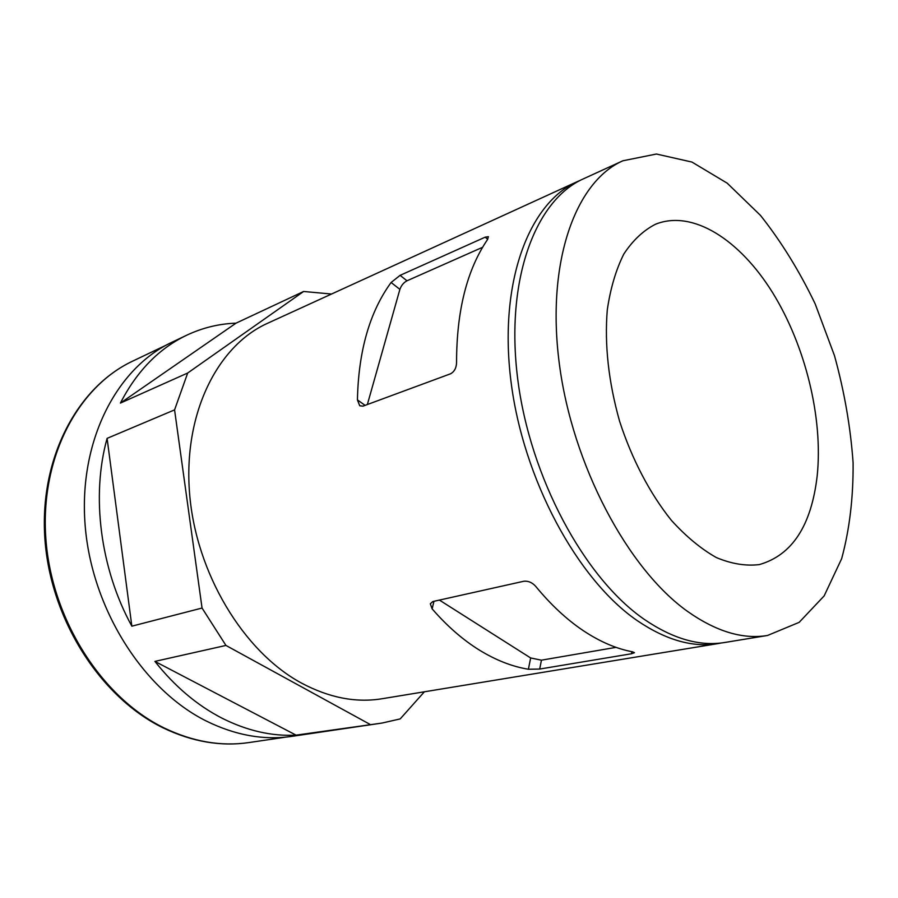 <?xml version="1.0" encoding="UTF-8"?>
<svg xmlns="http://www.w3.org/2000/svg" width="898" height="898" viewBox="0 0 898 898"><rect width="100%" height="100%" fill="white"/><g stroke="black" fill="none" stroke-linecap="round" stroke-linejoin="round"><path stroke-width="1.35" d="M817.214 475.637C823.163 417.772 805.383 345.663 772.572 292.602C739.795 239.766 692.751 209.369 655.562 224.208C643.439 230.404 632.865 240.327 623.852 253.977C615.983 269.658 610.46 288.292 607.284 309.9C604.433 344.776 608.53 381.875 619.575 421.173C631.9 459.226 650.04 493.765 671.435 520.402C686.117 536.555 701.102 548.947 716.38 557.568C731.466 563.877 745.778 566.211 759.293 564.595C792.148 555.211 811.455 525.554 817.214 475.637M687.621 611.459C716.234 631.575 742.87 639.578 767.532 635.47L799.153 622.359L824.151 595.902L841.662 558.668C849.553 529.494 853.369 497.537 853.1 462.807C850.586 427.28 844.378 391.573 834.489 355.675L815.182 303.906C799.4 271.005 781.17 241.495 760.471 215.385L727.223 183.192L691.931 162.055L656.427 154.029L622.864 160.787C575.483 181.587 546.051 262.149 559.308 363.611C572.363 464.951 627.747 568.939 687.621 611.459M622.864 160.787L583.577 178.758C535.567 199.884 505.237 279.199 517.618 378.249C529.809 477.175 584.452 578.245 644.416 619.463C673.085 638.949 699.912 646.616 724.888 642.463L767.532 635.47M580.422 180.285L577.201 181.677C529.102 202.847 498.637 281.961 510.883 380.617C522.928 479.15 577.459 579.749 637.423 620.754C666.091 640.151 692.942 647.761 717.973 643.597L721.42 642.957M331.53 294.028L303.636 291.48L236.006 323.168C218.91 323.763 202.465 327.792 186.661 335.235L171.799 342.318C116.762 368.023 78.609 440.884 85.085 524.623C91.405 608.272 142.973 689.484 206.203 720.993C235.399 735.361 263.956 740.48 291.884 736.36L381.964 723.07L400.205 718.905L424.384 691.786M186.661 335.235C158.98 348.446 136.911 371.065 120.422 403.079L187.693 373.018L174.571 409.881L107.098 438.37C91.046 495.797 100.206 568.591 131.849 626.175L202.05 608.047L225.948 645.438L154.905 661.399C174.852 686.521 197.279 705.48 222.21 718.277C247.118 730.77 271.735 736.394 296.071 735.148L381.964 723.07M577.201 181.677L267.604 323.269C217.496 345.663 183.125 413.731 189.579 493.44C195.876 573.081 243.47 651.701 301.335 682.996C329.038 697.768 355.934 703.011 382.032 698.745L717.973 643.597M187.693 373.018L303.636 291.48M202.05 608.047L174.571 409.881M369.785 724.248L225.948 645.438M616.028 647.357L541.438 660.176L530.651 657.965L439.403 600.077M528.394 669.246L539.698 669.055L631.485 653.766L634.493 652.7L632.484 651.802C616.41 648.794 600.066 641.778 583.431 630.755C566.795 619.62 550.856 604.792 535.635 586.282C532.222 582.533 528.35 580.838 523.994 581.219L432.802 601.559L430.31 603.793L432.14 608.866C447.047 626.041 462.773 639.769 479.296 650.04C495.819 660.198 512.186 666.608 528.394 669.246L530.651 657.965M487.659 239.351L488.366 236.668L485.178 237.173L400.104 275.349L391.101 282.488C369.695 311.842 358.47 350.983 357.426 399.913L359.739 405.773L362.96 406.154L450.56 373.793C454.332 371.716 456.341 368.023 456.554 362.713C456.588 310.809 466.96 269.692 487.659 239.351M367.361 404.527L399.891 289.369C401.271 285.463 403.629 282.601 406.985 280.793L482.596 247.298M107.098 438.37L131.849 626.175M154.905 661.399L296.071 735.148M236.006 323.168L120.422 403.079M164.188 727.986C192.98 741.793 221.245 746.653 248.993 742.556C220.762 746.698 192.116 741.793 163.077 727.851C100.453 697.398 50.524 619.541 44.9 538.98C39.164 458.373 77.262 387.117 132.747 361.097C78.07 386.656 39.995 457.643 45.854 538.609C51.568 619.508 101.844 697.724 164.188 727.986M541.438 660.176L539.698 669.055M631.833 651.679L631.485 653.766M433.947 601.301L432.14 608.866M487.693 239.306L485.178 237.173M406.985 280.793L400.104 275.349M399.891 289.369L391.101 282.488M365.104 405.357L357.426 399.913M166.691 344.899L132.747 361.097M286.204 737.067L248.993 742.556"/></g></svg>
